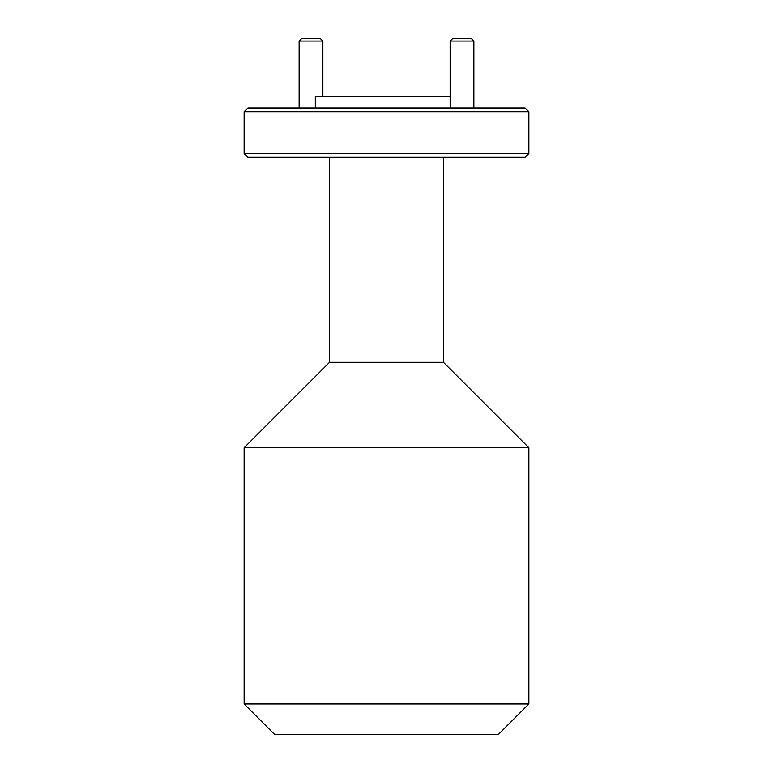 <?xml version="1.0" encoding="UTF-8"?>
<svg xmlns="http://www.w3.org/2000/svg" width="773" height="773" viewBox="0 0 773 773"><rect width="100%" height="100%" fill="white"/><g stroke="black" fill="none" stroke-linecap="round" stroke-linejoin="round"><path stroke-width="1.16" d="M244.133 111.727L247.93 107.94L525.07 107.94L528.867 111.727L244.133 111.727L244.133 153.489L528.867 153.489L525.07 157.286L247.93 157.286L244.133 153.489M244.133 703.981L528.867 703.981L498.498 734.35L274.502 734.35L244.133 703.981L244.133 447.722L329.549 362.295L329.549 157.286M443.451 157.286L443.451 362.295L329.549 362.295M443.451 362.295L528.867 447.722L244.133 447.722M450.137 96.548L315.316 96.548L315.316 107.94M528.867 111.727L528.867 153.489M528.867 703.981L528.867 447.722M299.132 41.027L301.509 38.65L320.486 38.65L322.863 41.027L299.132 41.027L299.132 107.94M322.863 41.027L322.863 96.548M450.137 41.027L452.514 38.65L471.491 38.65L473.868 41.027L450.137 41.027L450.137 107.94M473.868 41.027L473.868 107.94"/></g></svg>
